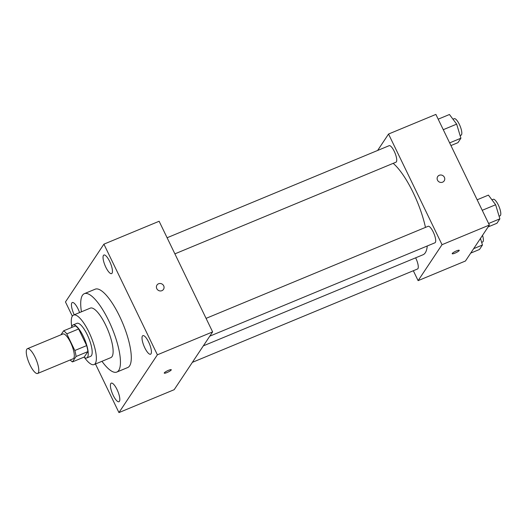 <?xml version="1.0" encoding="UTF-8"?>
<svg xmlns="http://www.w3.org/2000/svg" width="527" height="527" viewBox="0 0 527 527"><rect width="100%" height="100%" fill="white"/><g stroke="black" fill="none" stroke-linecap="round" stroke-linejoin="round"><path stroke-width="0.79" d="M35.098 357.234A13.399 3.913 67.5 0 1 37.667 373.459A13.399 3.913 67.5 0 1 28.919 362.583A13.399 3.913 67.5 0 1 27.404 348.709A13.399 3.913 67.5 0 1 35.098 357.234M27.404 348.709L62.904 333.993A13.399 3.913 67.5 0 1 70.598 342.51A13.399 3.913 67.5 0 1 73.167 358.742L37.667 373.459M86.665 345.6A17.292 5.053 67.5 0 1 87.877 351.601L84.28 357.003L72.449 361.911L76.046 356.509A17.292 5.053 67.5 0 0 74.834 350.508L86.665 345.6L78.628 328.967A17.292 5.053 67.5 0 0 75.46 325.917L63.629 330.818L60.987 334.783M72.449 361.911A17.292 5.053 67.5 0 1 70.216 359.961M74.834 350.508L66.791 333.874A17.292 5.053 67.5 0 0 63.629 330.818M87.877 351.601L76.046 356.509M78.628 328.967L66.791 333.874M83.898 357.161A17.859 5.224 -112.5 0 0 86.711 357.958A17.859 5.224 -112.5 0 0 87.515 357.266A17.859 5.224 -112.5 0 0 84.01 337.873A17.859 5.224 -112.5 0 0 73.029 324.961A17.859 5.224 -112.5 0 0 71.606 327.511M73.029 324.961L76.975 323.321A17.859 5.224 67.5 0 1 87.232 334.685A17.859 5.224 67.5 0 1 91.454 355.626A17.859 5.224 67.5 0 1 90.657 356.324L86.711 357.958M84.551 357.589A26.791 7.833 -112.5 0 0 94.076 364.572A26.791 7.833 -112.5 0 0 95.275 363.531A26.791 7.833 -112.5 0 0 90.025 334.447A26.791 7.833 -112.5 0 0 73.556 315.074A26.791 7.833 -112.5 0 0 71.764 326.747M94.076 364.572L110.841 357.622A26.791 7.833 -112.5 0 0 112.04 356.581A26.791 7.833 -112.5 0 0 106.79 327.498A26.791 7.833 -112.5 0 0 90.321 308.124L73.556 315.074M101.961 361.305A42.423 12.398 -112.5 0 0 116.829 372.055A42.423 12.398 -112.5 0 0 118.727 370.409A42.423 12.398 -112.5 0 0 110.413 324.355A42.423 12.398 -112.5 0 0 84.333 293.684A42.423 12.398 -112.5 0 0 81.441 311.806M84.333 293.684L95.183 289.191A42.423 12.398 67.5 0 1 119.543 316.174A42.423 12.398 67.5 0 1 129.576 365.916A42.423 12.398 67.5 0 1 127.679 367.556L116.829 372.055M74.254 314.784A10.059 2.938 67.5 0 1 71.837 302.92A10.059 2.938 67.5 0 1 72.291 302.531A10.059 2.938 67.5 0 1 79.57 312.577M103.444 255.417A10.059 2.938 67.5 0 1 103.891 255.022A10.059 2.938 67.5 0 1 110.459 263.19A10.059 2.938 67.5 0 1 111.599 273.605A10.059 2.938 67.5 0 1 105.413 266.333A10.059 2.938 67.5 0 1 103.444 255.417M142.415 336.028A10.059 2.938 67.5 0 1 142.863 335.64A10.059 2.938 67.5 0 1 149.431 343.802A10.059 2.938 67.5 0 1 150.564 354.216A10.059 2.938 67.5 0 1 144.385 346.944A10.059 2.938 67.5 0 1 142.415 336.028M110.808 383.537A10.059 2.938 67.5 0 1 111.256 383.142A10.059 2.938 67.5 0 1 117.824 391.311A10.059 2.938 67.5 0 1 118.964 401.726A10.059 2.938 67.5 0 1 112.778 394.453A10.059 2.938 67.5 0 1 110.808 383.537M95.466 363.999L118.95 412.588L157.389 354.809L103.905 244.159L65.467 301.945L72.331 316.147M118.95 412.588L174.18 389.69L212.618 331.905L159.128 221.261L103.905 244.159M212.618 331.905L157.389 354.809M167.006 372.549A3.906 0.718 154.2 0 0 171.275 369.73A3.906 0.718 154.2 0 0 167.441 370.784A3.906 0.718 154.2 0 0 164.24 373.129A3.906 0.718 154.2 0 0 167.006 372.549M163.686 285.786A3.906 3.669 -146.4 0 1 158.199 290.272A3.906 3.669 -146.4 0 1 160.439 283.5A3.906 3.669 -146.4 0 1 163.686 285.786M156.98 285.054A3.906 3.669 -146.4 0 1 163.68 285.786A3.906 3.669 -146.4 0 1 163.482 289.382M393.182 163.344A51.35 15.013 67.5 0 1 413.155 192.572A51.35 15.013 67.5 0 1 425.467 227.394M427.259 245.984A51.35 15.013 67.5 0 1 422.997 254.772L203.336 345.857M174.885 253.862L395.981 162.184A8.933 2.609 -112.5 0 0 394.967 152.935A8.933 2.609 -112.5 0 0 389.137 145.689L167.099 237.756M415.638 257.828A8.933 2.609 67.5 0 1 415.81 258.177A8.933 2.609 67.5 0 1 417.522 268.994L192.362 362.352M206.07 318.367L428.108 226.3A8.933 2.609 67.5 0 1 433.234 231.979A8.933 2.609 67.5 0 1 434.946 242.795L209.786 336.16M413.326 270.733L418.115 280.641L442.034 244.686L388.544 134.042L377.622 150.465M442.034 244.686L489.366 225.055L465.453 261.01L418.115 280.641M456.461 250.905A3.906 0.718 -25.8 0 1 459.234 250.332A3.906 0.718 -25.8 0 1 456.026 252.677A3.906 0.718 -25.8 0 1 452.199 253.731A3.906 0.718 -25.8 0 1 456.461 250.905M489.366 225.055L435.882 114.412L388.544 134.042M437.673 176.571A3.906 3.669 -146.4 0 1 444.38 177.303A3.906 3.669 -146.4 0 1 438.899 181.782A3.906 3.669 -146.4 0 1 441.132 175.017A3.906 3.669 -146.4 0 1 444.182 180.899M459.234 250.325A3.906 0.718 -25.8 0 1 456.026 252.677A3.906 0.718 -25.8 0 1 452.199 253.731M450.941 145.571L457.95 142.665L460.908 138.212L456.659 124.135L449.452 114.504L438.181 119.174M460.908 138.212L449.643 142.889M456.659 124.135L443.266 129.688M452.976 119.214L454.221 118.7A8.933 2.609 67.5 0 1 459.353 124.379A8.933 2.609 67.5 0 1 461.066 135.202L460.117 135.591M488.127 226.92L496.921 223.277L499.879 218.83L495.63 204.746L488.417 195.115L477.152 199.792M499.879 218.83L488.615 223.501M495.63 204.746L482.238 210.306M491.948 199.832L493.193 199.311A8.933 2.609 67.5 0 1 498.325 204.996A8.933 2.609 67.5 0 1 500.037 215.813L499.089 216.202M470.703 253.112L479.498 249.469L482.455 245.022L480.466 238.441M482.455 245.022L473.661 248.665M482.534 235.332A8.933 2.609 67.5 0 1 482.607 242.005L481.665 242.4"/></g></svg>
